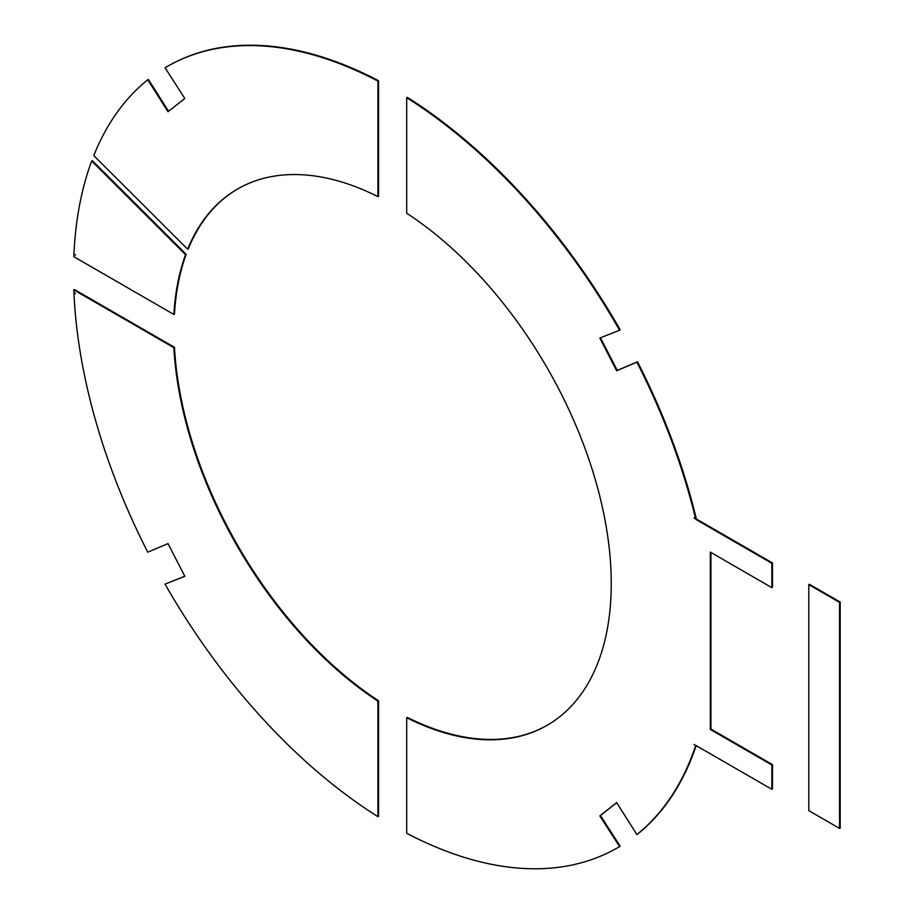 <?xml version="1.0" encoding="UTF-8"?>
<svg xmlns="http://www.w3.org/2000/svg" width="914" height="914" viewBox="0 0 914 914"><rect width="100%" height="100%" fill="white"/><g stroke="black" fill="none" stroke-linecap="round" stroke-linejoin="round"><path stroke-width="1.37" d="M839.566 828.404L840.183 828.038L840.183 602.04L809.404 584.263L808.799 584.629L808.799 810.627L839.566 828.404L839.566 602.395L840.183 602.04M808.799 584.629L839.566 602.395M710.315 729.429L771.862 764.972L772.479 764.618L710.932 729.075L710.315 729.429L710.315 552.113L771.862 587.645L772.479 587.291L772.479 562.944L696.365 519.003A450.888 260.319 60 0 0 637.492 361.807L617.247 370.399L600.487 337.803M710.932 729.075L710.932 552.467M771.862 764.972L771.862 789.308L695.748 745.367A450.888 260.319 60 0 1 636.875 834.573L616.63 802.606L599.824 815.894L619.589 846.581A450.888 260.319 60 0 1 617.761 847.655A450.888 260.319 60 0 1 406.696 833.26L406.696 717.741A309.618 178.756 60 0 0 547.12 725.316A309.618 178.756 60 0 0 597.23 486.465A309.618 178.756 60 0 0 406.696 213.225L406.696 97.707A450.888 260.319 60 0 1 619.589 330.205L599.824 338.066L616.63 370.753L636.875 362.161A450.888 260.319 60 0 1 695.748 519.358L771.862 563.298L771.862 587.645M694.754 745.116L694.103 744.419L694.754 745.116M694.754 518.466L694.103 517.77L694.754 518.466M772.479 764.618L772.479 788.953L771.862 789.308M696.171 745.607A450.888 260.319 60 0 1 637.492 834.219L636.875 834.573M619.589 846.581L620.206 846.227L600.441 815.539L616.687 802.698M620.206 846.227A450.888 260.319 60 0 1 618.378 847.301A450.888 260.319 60 0 1 618.07 847.484M406.696 717.741L407.313 717.376A309.618 178.756 -120 0 0 547.429 725.133M406.696 97.707L407.313 97.352A450.888 260.319 60 0 1 620.206 329.851L619.589 330.205M771.862 563.298L772.479 562.944M695.748 519.358L696.365 519.003M636.875 362.161L637.492 361.807M616.63 370.753L617.247 370.399M599.824 815.894L600.441 815.539M91.686 161.035A450.888 260.319 60 0 0 73.817 256.685L173.854 314.45L174.471 314.085A309.618 178.756 -120 0 1 186.17 254.332L92.291 160.681L91.686 161.035L185.553 254.686L186.17 254.332M173.854 314.45A309.618 178.756 60 0 1 185.553 254.686M75.542 255.097L74.891 254.4L75.542 255.097M74.777 293.04L75.428 293.737L74.777 293.04M377.939 816.648A450.888 260.319 60 0 1 165.046 584.149L184.811 576.288L168.005 543.602L147.771 552.193A450.888 260.319 60 0 1 73.817 289.898L173.854 347.663L174.471 347.309A309.618 178.756 -120 0 0 378.556 700.775L378.556 816.293L377.939 816.648L377.939 701.129A309.618 178.756 60 0 1 173.854 347.663M165.046 584.149L184.765 576.197M73.817 289.898L74.434 289.544L174.471 347.309M377.939 701.129L378.556 700.775M377.939 81.095L377.939 196.624L378.556 196.259L378.556 80.74L377.939 81.095A450.888 260.319 60 0 0 166.874 66.699A450.888 260.319 60 0 0 165.046 67.773L184.811 98.461L168.005 111.748L147.771 79.781L148.376 79.427L168.564 111.302M147.771 79.781A450.888 260.319 60 0 0 93.788 155.574L187.667 249.225A309.618 178.756 60 0 1 237.514 189.038A309.618 178.756 60 0 1 377.939 196.624M167.182 66.516A450.888 260.319 60 0 1 167.49 66.345A450.888 260.319 60 0 1 378.556 80.74M187.667 249.225L188.284 248.871A309.618 178.756 -120 0 1 237.823 188.867M618.378 847.301L617.761 847.655M167.49 66.345L166.874 66.699"/></g></svg>
